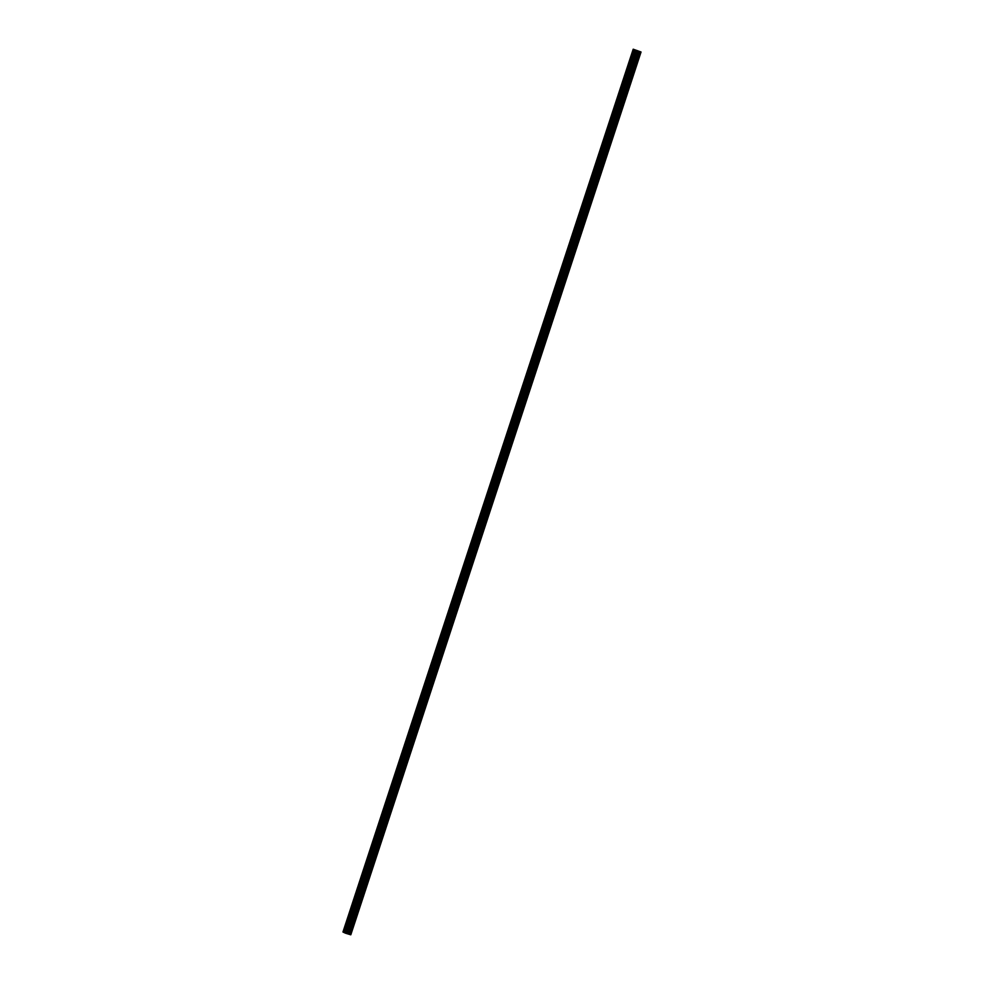 <?xml version="1.0" encoding="UTF-8"?>
<svg xmlns="http://www.w3.org/2000/svg" width="984" height="984" viewBox="0 0 984 984"><rect width="100%" height="100%" fill="white"/><g stroke="black" fill="none" stroke-linecap="round" stroke-linejoin="round"><path stroke-width="1.48" d="M633.782 52.57L633.77 51.476L633.782 52.57M626.746 73.972L626.734 72.877L626.746 73.972M619.699 95.374L619.699 94.279L619.699 95.374M612.663 116.776L612.663 115.681L612.663 116.776M605.627 138.166L605.627 137.084L605.627 138.166M598.592 159.568L598.592 158.486L598.592 159.568M591.556 180.97L591.556 179.887L591.556 180.97M584.521 202.372L584.521 201.29L584.521 202.372M577.485 223.774L577.485 222.692L577.485 223.774M570.449 245.176L570.449 244.093L570.449 245.176M563.414 266.578L563.414 265.495L563.414 266.578M556.378 287.98L556.378 286.897L556.378 287.98M549.343 309.382L549.343 308.3L549.343 309.382M542.307 330.784L542.307 329.702L542.307 330.784M535.271 352.186L535.259 351.103L535.271 352.186M528.236 373.588L528.223 372.506L528.236 373.588M521.2 394.99L521.188 393.895L521.2 394.99M514.152 416.392L514.152 415.297L514.152 416.392M507.117 437.794L507.117 436.699L507.117 437.794M500.081 459.196L500.081 458.101L500.081 459.196M493.046 480.598L493.046 479.503L493.046 480.598M486.01 502L486.01 500.905L486.01 502M478.974 523.402L478.974 522.307L478.974 523.402M471.939 544.804L471.939 543.709L471.939 544.804M464.903 566.206L464.903 565.111L464.903 566.206M457.868 587.608L457.868 586.513L457.868 587.608M450.832 608.998L450.832 607.915L450.832 608.998M443.796 630.4L443.796 629.317L443.796 630.4M436.761 651.802L436.761 650.719L436.761 651.802M429.725 673.204L429.713 672.121L429.725 673.204M422.689 694.606L422.677 693.523L422.689 694.606M415.654 716.008L415.642 714.925L415.654 716.008M408.606 737.41L408.606 736.327L408.606 737.41M401.57 758.812L401.57 757.729L401.57 758.812M394.535 780.214L394.535 779.131L394.535 780.214M387.499 801.616L387.499 800.533L387.499 801.616M380.464 823.018L380.464 821.935L380.464 823.018M373.428 844.42L373.428 843.325L373.428 844.42M366.392 865.822L366.392 864.727L366.392 865.822M359.357 887.224L359.357 886.129L359.357 887.224M352.321 908.626L352.321 907.531L352.321 908.626M345.286 930.028L345.286 928.933L345.286 930.028M641.039 51.992L350.796 934.8L345.618 933.238L342.961 932.008L633.204 49.2L641.039 51.992L633.204 49.2M350.329 934.689L640.572 51.881L350.329 934.689M637.657 50.75L636.943 50.504M637.042 50.553L636.402 50.332M637.903 50.885L636.771 50.528M350.71 934.788L640.965 51.98L350.673 934.775M343.564 932.303L633.819 49.495M350.267 934.677L640.523 51.869M348.951 934.234L639.206 51.426M348.902 934.222L639.157 51.414M345.618 933.238L635.873 50.43M345.015 933.016L635.258 50.209M344.4 932.721L634.655 49.913M343.736 932.365L633.979 49.557M349.677 934.492L639.932 51.685M349.591 934.468L639.846 51.66M348.631 934.124L638.874 51.316M348.324 934.025L638.579 51.217M347.696 933.828L637.952 51.02M347.463 933.767L637.718 50.959M347.02 933.668L637.263 50.861M346.786 933.595L637.042 50.787"/></g></svg>
